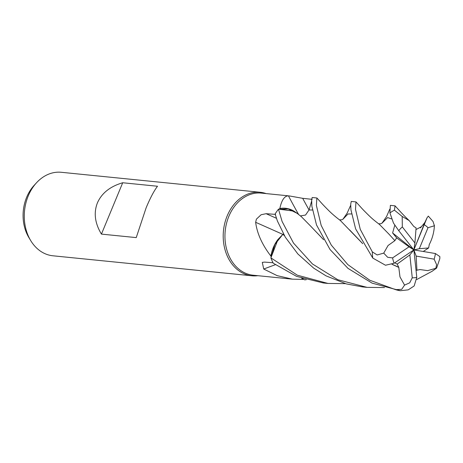 <?xml version="1.0" encoding="UTF-8"?>
<svg xmlns="http://www.w3.org/2000/svg" width="463" height="463" viewBox="0 0 463 463"><rect width="100%" height="100%" fill="white"/><g stroke="black" fill="none" stroke-linecap="round" stroke-linejoin="round"><path stroke-width="0.69" d="M283.055 234.22L278.008 239.417A32.074 25.031 95.7 0 0 270.867 256.062A41.259 32.202 95.7 0 0 271.063 256.629A41.259 32.202 95.7 0 0 271.063 256.635M284.496 235.8L282.916 234.278L274.895 244.452L270.907 257.827L278.008 239.417M306.28 279.71L304.573 279.831L302.628 278.593L303.687 279.305A41.259 32.202 95.7 0 1 303.19 279.386L292.408 279.16L277.175 275.659L263.731 269.038L262.289 262.376L264.581 262.104L273.025 262.735M298.681 214.606A710.092 281.869 86.4 0 1 288.449 195.843L261.369 193.106A41.259 32.202 95.7 0 0 228.838 216.371A41.259 32.202 95.7 0 0 253.116 275.213L292.408 279.16M270.867 256.062C262.116 244.638 257.046 233.387 255.651 222.304L256.404 219.144L261.109 214.734L266.121 213.698L275.56 214.381M266.098 193.58A41.959 32.746 95.7 0 0 260.247 192.29A41.959 32.746 95.7 0 0 227.159 215.955A41.959 32.746 95.7 0 0 251.849 275.786A41.959 32.746 95.7 0 0 257.845 275.688M260.247 192.29L61.313 172.288A41.959 32.746 95.7 0 0 36.548 182.735A41.959 32.746 95.7 0 0 28.231 195.953A41.959 32.746 95.7 0 0 30.726 240.621A41.959 32.746 95.7 0 0 52.921 255.79L251.849 275.786M122.707 182.752L157.507 186.248C154 190.854 150.209 198.042 146.129 207.806L136.238 237.606L101.432 234.11C94.88 223.207 93.538 212.806 97.404 202.91C101.675 193.164 110.107 186.444 122.707 182.752L101.432 234.11M36.548 182.735L34.175 185.31A37.92 29.597 95.7 0 0 26.657 197.255A37.92 29.597 95.7 0 0 28.914 237.629L30.726 240.621M275.323 264.726A710.092 523.983 -43.4 0 0 263.731 269.038M301.714 278.286A32.074 25.031 95.7 0 0 303.19 279.386M302.623 278.587L303.687 279.305M289.074 195.89L302.686 198.32L312.201 199.35M297.084 213.304L294.138 211.244A32.074 25.031 95.7 0 0 279.837 208.506C281.637 200.091 284.508 195.872 288.449 195.843M279.837 208.506A41.259 32.202 95.7 0 0 279.461 208.946L294.138 211.244M312.363 210.005L309.029 209.965L305.534 215.052L300.371 215.926L305.534 215.058L309.029 209.965L311.483 201.683M282.777 234.365A710.092 73.895 22.1 0 0 255.651 222.304M293.791 211.041L278.529 209.183L279.461 208.946M282.98 234.284L284.415 235.667M345.381 283.64L327.989 283.443L297.327 275.19L270.901 257.891L274.889 244.47L282.899 234.261M297.142 213.35L301.28 216.609L310.563 226.031M416.046 270.409L420.01 269.564L427.656 270.629L436.621 268.083L439.804 258.707L439.85 256.6L435.411 253.539L413.864 249.904L419.31 248.718L428.622 247.948L429.311 244.337M416.931 270.299L416.173 256.085L434.138 259.164L436.603 264.662L435.857 268.199M270.901 257.891A41.959 32.746 95.7 0 0 273.286 263.221L296.621 276.394L323.371 282.974L327.989 283.443M394.904 240.638L388.063 245.512L383.734 253.122L377.16 254.963L372.316 251.86L360.26 229.33L355.497 209.351L355.96 201.909L351.261 201.44L350.711 204.247L350.942 209.861L355.613 228.861L372.773 258.065L385.494 265.235L394.123 263.233L413.864 249.904L416.173 256.085M278.477 209.201A41.959 32.746 95.7 0 0 275.12 213.993L277.401 221.001L285.312 237.195L297.865 253.967L313.723 268.152L326.131 275.907L346.26 283.888L362.46 286.904L367.095 287.373L337.787 279.721L312.479 263.985L293.507 243.081L282.1 221.476L278.477 209.201L288.212 208.9L297.096 213.316M436.621 268.083L432.077 271.295L416.81 279.496M384.487 287.569L367.095 287.373M398.77 267.244L399.98 276.88L404.552 285.104L401.716 289.329L395.57 289.641L369.81 280.254L347.794 264.587L331.259 245.054L321.177 225.406L316.385 205.45L316.877 197.985L312.178 197.51L311.663 199.663L311.865 206.145L316.501 224.931L330.05 249.54L347.985 268.366L372.084 283.13L400.368 290.712L408.244 289.85L414.154 285.966L416.787 277.354L413.864 249.904L392.612 232.976L396.652 237.878L394.881 240.627L388.625 233.786M395.037 205.838L390.367 205.369L389.939 212.934L393.481 223.062L398.741 230.69L413.864 249.904L414.917 242.982L416.087 227.912L413.777 226.453L409.199 220.596L402.179 216.452L394.453 210.167L395.037 205.838L398.95 210.08C399.297 210.515 404.17 215.937 409.199 220.596M427.071 217.732L424.872 222.425L421.452 226.685L415.959 229.573M434.398 225.776L433.032 221.499L428.333 216.111L427.077 217.726L413.864 249.904L409.072 246.814L392.595 257.891L387.681 257.306L383.734 253.122M398.655 267.336L392.022 264.321M362.72 243.683L340.311 220.481C335.825 217.095 331.954 213.784 328.695 210.538C321.218 203.02 322.069 203.604 316.912 198.002L316.918 198.008M394.748 262.81L397.173 264.078L398.736 267.273L392.138 264.28M362.639 243.544L349.542 229.851M423.246 251.484L428.622 247.948M429.375 244.325C432.425 238.41 434.109 232.067 434.416 225.29M323.527 239.597L310.65 226.135M323.608 239.736L310.534 226.002M394.806 225.157L392.612 232.976M355.96 201.909L356.001 201.937C363.114 209.629 360.405 207.123 368.947 215.584C371.523 217.986 372.42 219.04 379.428 224.41L388.764 233.937M394.794 240.569L388.642 233.803M414.917 242.982L402.33 226.934L402.179 216.452M397.173 264.078L409.848 254.91L412.249 277.812L409.709 282.824L404.552 285.098M419.31 248.718L428.009 227.715L434.392 225.776M396.652 237.878L409.072 246.814M424.872 222.425L413.864 249.904L409.848 254.91M309.041 209.918A708.153 281.099 86.4 0 1 302.686 198.32M276.428 218.276A708.153 73.692 22.1 0 0 266.121 213.698M434.138 259.164A27.971 21.83 95.7 0 0 435.411 253.539M372.316 251.86A41.959 32.746 95.7 0 0 372.773 258.065M395.57 289.641A41.959 32.746 95.7 0 0 400.368 290.712M421.452 226.685L420.688 227.564M351.469 213.952L347.997 213.981L342.944 219.225M391.536 218.912L387.629 217.575L381.975 223.218M412.249 277.812A27.971 21.83 95.7 0 0 416.787 277.354M394.453 210.167A41.959 32.746 95.7 0 0 389.939 212.934M402.33 226.934A27.971 21.83 95.7 0 0 398.741 230.69M428.009 227.715A27.971 21.83 95.7 0 0 424.258 224.7M392.595 257.891A27.971 21.83 95.7 0 0 394.123 263.233M311.483 201.677L311.628 201.145M422.215 225.666L420.404 227.894M342.909 219.254L347.146 213.148L350.676 205.283M343.205 219.011L341.914 219.775L339.489 219.856M381.94 223.241L386.593 216.487L389.777 209.149M378.612 223.797L380.87 223.745L382.183 223.068"/></g></svg>
